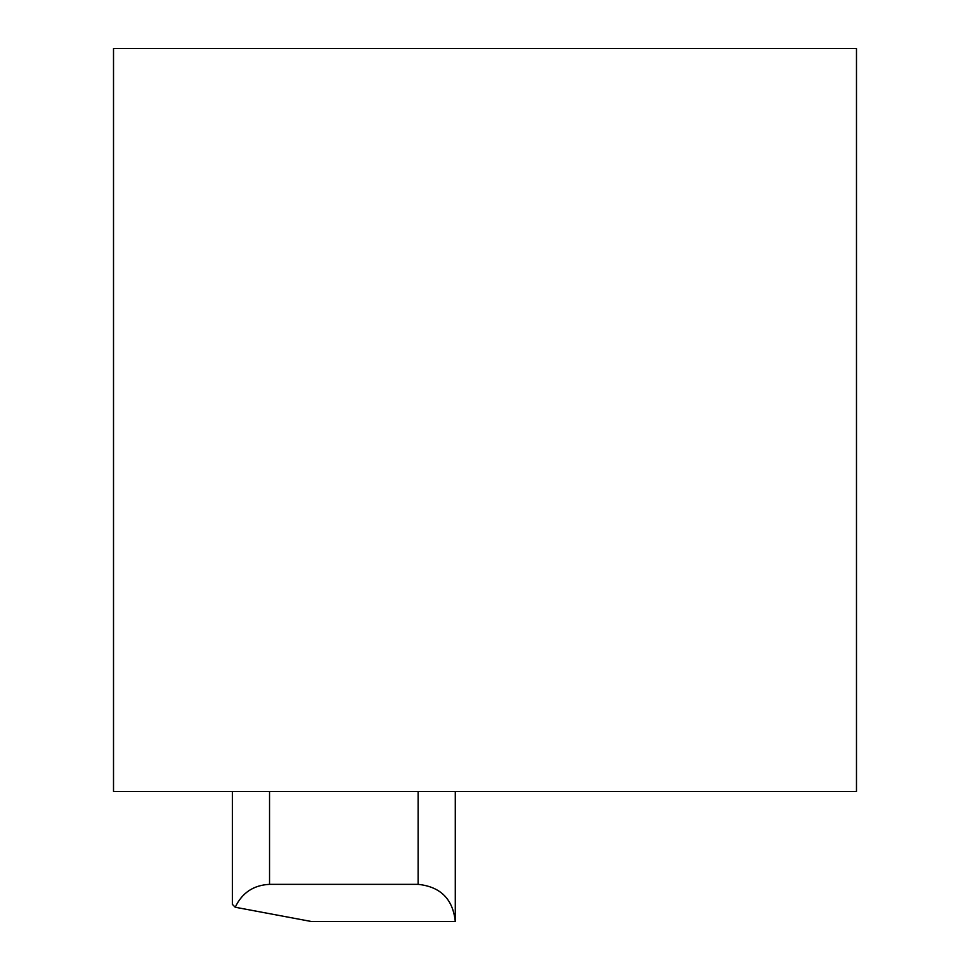 <?xml version="1.0" encoding="UTF-8"?>
<svg xmlns="http://www.w3.org/2000/svg" width="970" height="970" viewBox="0 0 970 970"><rect width="100%" height="100%" fill="white"/><g stroke="black" fill="none" stroke-linecap="round" stroke-linejoin="round"><path stroke-width="1.45" d="M856.486 791.484L113.514 791.484L113.514 48.5L856.486 48.5L856.486 791.484M269.539 791.484L269.539 884.349L418.131 884.349L418.131 791.484M455.282 791.484L455.282 921.5L311.346 921.5L235.225 907.241L232.388 904.379L232.388 791.484M455.282 921.5C452.917 899.093 440.538 886.713 418.131 884.349M269.539 884.349C253.534 885.137 242.1 892.776 235.225 907.241"/></g></svg>
